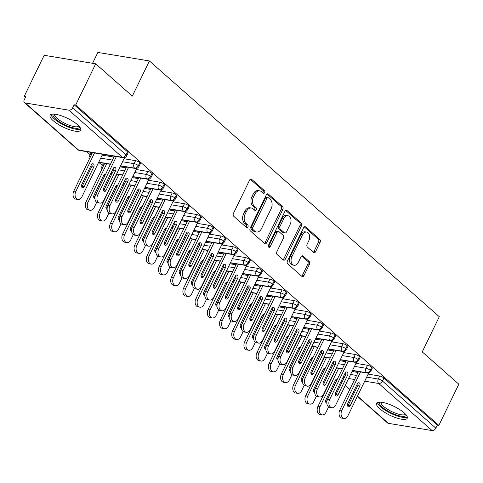 <?xml version="1.0" encoding="UTF-8"?>
<svg xmlns="http://www.w3.org/2000/svg" width="483" height="483" viewBox="0 0 483 483"><rect width="100%" height="100%" fill="white"/><g stroke="black" fill="none" stroke-linecap="round" stroke-linejoin="round"><path stroke-width="0.72" d="M264.624 192.614A1.497 1.032 99.4 0 0 264.412 190.58L251.679 179.35A2.143 1.473 99.4 0 0 251.136 179.084A2.143 1.473 99.4 0 0 249.584 180.141L233.446 213.371A2.143 1.473 99.4 0 0 233.748 216.275L246.481 227.505A1.497 1.032 99.4 0 0 246.861 227.692A1.497 1.032 99.4 0 0 247.948 226.956A1.497 1.032 99.4 0 0 247.737 224.921L246.089 223.472A6.859 4.721 99.4 0 1 245.123 214.18L246.469 211.409A6.859 4.721 99.4 0 1 251.42 208.028A6.859 4.721 99.4 0 1 253.17 208.885L254.819 210.34A1.497 1.032 99.4 0 0 255.199 210.528A1.497 1.032 99.4 0 0 256.286 209.785A1.497 1.032 99.4 0 0 256.075 207.75L254.426 206.301A6.859 4.721 99.4 0 1 253.46 197.01L254.807 194.238A6.859 4.721 99.4 0 1 259.757 190.857A6.859 4.721 99.4 0 1 261.508 191.715L263.157 193.17A1.497 1.032 99.4 0 0 263.537 193.357A1.497 1.032 99.4 0 0 264.624 192.614M262.746 192.808A1.497 1.032 99.4 0 0 263.06 192.355A1.497 1.032 99.4 0 0 262.849 190.326L250.321 179.271M246.07 227.149A1.497 1.032 99.4 0 0 246.384 226.696A1.497 1.032 99.4 0 0 246.173 224.667L244.525 223.212L246.089 223.472M254.408 209.978A1.497 1.032 99.4 0 0 254.722 209.525A1.497 1.032 99.4 0 0 254.511 207.497L252.863 206.042L254.426 206.301M379.747 408.787A17.026 4.884 25.9 0 1 376.619 403.365A17.026 4.884 25.9 0 1 387.921 403.854A17.026 4.884 25.9 0 1 404.114 412.82A17.026 4.884 25.9 0 1 407.247 418.242A17.026 4.884 25.9 0 1 395.945 417.753A17.026 4.884 25.9 0 1 379.747 408.787M53.221 120.72A17.026 4.884 25.9 0 1 50.087 115.298A17.026 4.884 25.9 0 1 61.389 115.787A17.026 4.884 25.9 0 1 77.588 124.747A17.026 4.884 25.9 0 1 80.721 130.168A17.026 4.884 25.9 0 1 69.413 129.679A17.026 4.884 25.9 0 1 53.221 120.72M313.473 252.458A2.143 1.473 99.4 0 0 314.022 252.73A2.143 1.473 99.4 0 0 315.568 251.673L320.096 242.345A2.143 1.473 99.4 0 0 319.794 239.447L305.661 226.974A2.143 1.473 99.4 0 0 305.111 226.702A2.143 1.473 99.4 0 0 303.565 227.759L287.427 260.995A2.143 1.473 99.4 0 0 287.729 263.899L301.863 276.373A2.143 1.473 99.4 0 0 302.412 276.638A2.143 1.473 99.4 0 0 303.958 275.582L309.428 264.316A2.143 1.473 99.4 0 0 309.126 261.418L303.076 256.075A2.143 1.473 99.4 0 0 302.527 255.809A2.143 1.473 99.4 0 0 300.981 256.865L298.271 262.45A5.73 3.942 99.4 0 1 294.129 265.276A5.73 3.942 99.4 0 1 291.859 256.799L302.485 234.919A5.73 3.942 99.4 0 1 306.627 232.094A5.73 3.942 99.4 0 1 308.897 240.57L307.122 244.217A2.143 1.473 99.4 0 0 307.423 247.121L313.473 252.458M25.225 102.964L78.596 150.05L122.338 157.283L68.96 110.196L25.225 102.964A3.272 2.18 -48.6 0 1 24.428 102.595A3.272 2.18 -48.6 0 1 24.253 99.758L25.714 96.745L24.15 96.485L44.152 55.291L95.7 63.816L75.698 105.01L74.134 104.751L72.673 107.763L126.051 154.85L127.512 151.837L74.134 104.751M95.7 63.816L132.324 96.123L149.404 60.949L439.307 316.715L422.233 351.89L458.85 384.196L438.848 425.39L75.698 105.01M282.833 209.471A2.143 1.473 99.4 0 0 282.531 206.573L268.397 194.1A2.143 1.473 99.4 0 0 267.848 193.828A2.143 1.473 99.4 0 0 266.302 194.884L250.164 228.121A2.143 1.473 99.4 0 0 250.466 231.025L264.606 243.498A2.143 1.473 99.4 0 0 265.149 243.764A2.143 1.473 99.4 0 0 266.701 242.708L282.833 209.471L281.275 209.217A2.143 1.473 99.4 0 0 280.973 206.313L267.033 194.015M287.029 210.534L301.163 223.007A2.143 1.473 99.4 0 1 301.464 225.911L285.326 259.142A2.143 1.473 99.4 0 1 283.781 260.198A2.143 1.473 99.4 0 1 283.237 259.932L277.182 254.595A2.143 1.473 99.4 0 1 276.88 251.691L283.424 238.216A2.143 1.473 99.4 0 0 283.123 235.312L279.114 231.768A2.143 1.473 99.4 0 0 278.564 231.502A2.143 1.473 99.4 0 0 277.019 232.558L270.202 246.59A1.497 1.032 99.4 0 1 269.122 247.332A1.497 1.032 99.4 0 1 268.524 245.11L284.934 211.325A2.143 1.473 99.4 0 1 286.479 210.268A2.143 1.473 99.4 0 1 287.029 210.534L285.876 210.346M149.404 60.949L97.85 52.43L92.573 63.297M68.96 110.196A3.272 2.18 -48.6 0 0 72.673 107.763M438.848 425.39L437.284 425.131L435.823 428.137A3.272 2.18 131.4 0 1 432.11 430.57L388.374 423.343A3.272 2.18 131.4 0 1 387.577 422.975L357.378 396.338M331.592 367.72L330.825 367.044M319.384 356.949L318.617 356.273M307.182 346.184L306.409 345.502M294.974 335.413L294.201 334.737M282.766 324.642L282 323.966M270.558 313.878L269.792 313.195M258.351 303.107L257.584 302.43M246.149 292.336L245.376 291.66M233.941 281.571L233.168 280.889M221.733 270.8L220.96 270.118M209.525 260.029L208.759 259.353M197.318 249.264L196.551 248.582M185.116 238.493L184.343 237.811M172.908 227.722L172.135 227.046M160.7 216.958L159.927 216.275M148.492 206.187L147.726 205.504M136.284 195.416L135.518 194.74M124.083 184.645L123.31 183.969M111.875 173.88L111.102 173.198M102.402 165.524L98.894 162.433M90.194 154.753L86.686 151.662M25.333 97.53L24.15 96.485M102.541 154.282L102.933 154.62L102.444 154.542M124.318 158.158L124.801 158.237L124.191 157.7M437.284 425.131L383.913 378.044L382.451 381.051L435.823 428.137M366.706 377.132L378.28 379.046L379.741 376.04L368.167 374.126M358.066 372.453L352.022 371.457M336.192 368.843L334.731 371.85M379.741 376.04A3.272 0.942 25.9 0 1 383.913 378.044M127.512 151.837A3.272 0.942 25.9 0 1 128.116 152.882L126.655 155.888A3.272 0.942 25.9 0 0 126.051 154.85A3.272 2.18 -48.6 0 1 122.338 157.283A3.272 2.252 99.4 0 0 123.171 157.693A3.272 3.272 0 0 0 126.655 155.888M354.498 366.368L366.072 368.281L367.533 365.269A3.272 0.942 25.9 0 1 371.705 367.273A3.272 0.942 25.9 0 1 372.248 368.263L370.787 371.27A3.272 0.942 25.9 0 0 370.244 370.28A3.272 2.18 131.4 0 1 366.531 372.719L352.536 370.401M323.676 358.024A3.272 0.942 25.9 0 1 323.791 358.042L322.523 361.079M367.533 365.269L355.959 363.355M345.858 361.689L339.815 360.686M368.451 373.54L368.934 373.619L368.324 373.081M342.29 355.597L353.864 357.511L355.325 354.504A3.272 0.942 25.9 0 1 359.497 356.502A3.272 0.942 25.9 0 1 360.04 357.492L358.579 360.505A3.272 0.942 25.9 0 0 358.036 359.515A3.272 2.18 131.4 0 1 354.323 361.948L340.328 359.636M311.469 347.253A3.272 0.942 25.9 0 1 311.583 347.271L310.321 350.314M355.325 354.504L343.751 352.59M333.65 350.918L327.613 349.921M356.243 362.769L356.726 362.848L356.116 362.31M330.082 344.826L341.656 346.74L343.117 343.733A3.272 0.942 25.9 0 1 347.289 345.737A3.272 0.942 25.9 0 1 347.832 346.722L346.371 349.734A3.272 0.942 25.9 0 0 345.828 348.744A3.272 2.18 131.4 0 1 342.115 351.177L328.12 348.865M299.261 336.482A3.272 0.942 25.9 0 1 299.382 336.5L298.114 339.543M343.117 343.733L331.543 341.819M321.443 340.147L315.405 339.151M344.035 351.998L344.518 352.083L343.908 351.546M317.874 334.061L329.448 335.975L330.909 332.962A3.272 0.942 25.9 0 1 335.087 334.967A3.272 0.942 25.9 0 1 335.631 335.957L334.164 338.963A3.272 0.942 25.9 0 0 333.626 337.973A3.272 2.18 131.4 0 1 329.913 340.406L315.918 338.094M287.059 325.717A3.272 0.942 25.9 0 1 287.174 325.729L285.906 328.772M330.909 332.962L319.335 331.048M309.235 329.382L303.197 328.38M331.827 341.233L332.316 341.312L331.706 340.775M305.667 323.29L317.24 325.204L318.708 322.191A3.272 0.942 25.9 0 1 322.879 324.196A3.272 0.942 25.9 0 1 323.423 325.186L321.962 328.192A3.272 0.942 25.9 0 0 321.418 327.208A3.272 2.18 131.4 0 1 317.705 329.641L303.71 327.329M274.851 314.946A3.272 0.942 25.9 0 1 274.966 314.964L273.698 318.007M318.708 322.191L307.134 320.283M297.033 318.611L290.989 317.615M319.625 330.463L320.108 330.541L319.498 330.004M293.465 312.519L305.039 314.433L306.5 311.426A3.272 0.942 25.9 0 1 310.672 313.425A3.272 0.942 25.9 0 1 311.215 314.415L309.754 317.428A3.272 0.942 25.9 0 0 309.211 316.437A3.272 2.18 131.4 0 1 305.498 318.871L291.503 316.558M262.643 304.175A3.272 0.942 25.9 0 1 262.758 304.193L261.49 307.236M306.5 311.426L294.926 309.512M284.825 307.84L278.782 306.844M307.417 319.692L307.9 319.776L307.291 319.233M281.257 301.754L292.831 303.668L294.292 300.655A3.272 0.942 25.9 0 1 298.464 302.66A3.272 0.942 25.9 0 1 299.007 303.65L297.546 306.657A3.272 0.942 25.9 0 0 297.003 305.667A3.272 2.18 131.4 0 1 293.29 308.1L279.295 305.787M250.436 293.404A3.272 0.942 25.9 0 1 250.55 293.423L249.288 296.465M294.292 300.655L282.718 298.742M272.617 297.075L266.58 296.073M295.21 308.927L295.693 309.005L295.083 308.468M269.049 290.983L280.623 292.897L282.084 289.885A3.272 0.942 25.9 0 1 286.256 291.889A3.272 0.942 25.9 0 1 286.799 292.879L285.338 295.886A3.272 0.942 25.9 0 0 284.795 294.902A3.272 2.18 131.4 0 1 281.082 297.335L267.087 295.022M238.228 282.64A3.272 0.942 25.9 0 1 238.348 282.658L237.081 285.701M282.084 289.885L270.51 287.971M260.409 286.304L254.372 285.308M283.002 298.156L283.485 298.234L282.875 297.697M256.841 280.212L268.415 282.126L269.876 279.12A3.272 0.942 25.9 0 1 274.054 281.118A3.272 0.942 25.9 0 1 274.592 282.108L273.13 285.121A3.272 0.942 25.9 0 0 272.593 284.131A3.272 2.18 131.4 0 1 268.88 286.564L254.885 284.252M226.026 271.869A3.272 0.942 25.9 0 1 226.141 271.887L224.873 274.93M269.876 279.12L258.302 277.206M248.202 275.533L242.164 274.537M270.794 287.385L271.283 287.463L270.673 286.926M244.633 269.448L256.207 271.355L257.668 268.349A3.272 0.942 25.9 0 1 261.846 270.353A3.272 0.942 25.9 0 1 262.39 271.343L260.929 274.35A3.272 0.942 25.9 0 0 260.385 273.36A3.272 2.18 131.4 0 1 256.672 275.793L242.677 273.481M213.818 261.098A3.272 0.942 25.9 0 1 213.933 261.116L212.665 264.159M257.668 268.349L246.095 266.435M235.994 264.769L229.956 263.766M258.592 276.62L259.075 276.699L258.465 276.161M232.432 258.677L244.006 260.591L245.467 257.578A3.272 0.942 25.9 0 1 249.639 259.582A3.272 0.942 25.9 0 1 250.182 260.572L248.721 263.579A3.272 0.942 25.9 0 0 248.177 262.595A3.272 2.18 131.4 0 1 244.464 265.028L230.469 262.71M201.61 250.333A3.272 0.942 25.9 0 1 201.725 250.351L200.457 253.388M245.467 257.578L233.893 255.664M223.792 253.998L217.748 252.995M246.384 265.849L246.867 265.928L246.258 265.39M220.224 247.906L231.798 249.82L233.259 246.813A3.272 0.942 25.9 0 1 237.431 248.811A3.272 0.942 25.9 0 1 237.974 249.802L236.513 252.814A3.272 0.942 25.9 0 0 235.97 251.824A3.272 2.18 131.4 0 1 232.257 254.257L218.262 251.945M189.402 239.562A3.272 0.942 25.9 0 1 189.517 239.58L188.255 242.623M233.259 246.813L221.685 244.899M211.584 243.227L205.547 242.231M234.177 255.078L234.66 255.157L234.05 254.619M208.016 237.135L219.59 239.049L221.051 236.042A3.272 0.942 25.9 0 1 225.223 238.047A3.272 0.942 25.9 0 1 225.766 239.031L224.305 242.043A3.272 0.942 25.9 0 0 223.762 241.053A3.272 2.18 131.4 0 1 220.049 243.486L206.054 241.174M177.195 228.791A3.272 0.942 25.9 0 1 177.309 228.809L176.047 231.852M221.051 236.042L209.477 234.128M199.376 232.456L193.339 231.46M221.969 244.307L222.452 244.392L221.842 243.855M195.808 226.37L207.382 228.284L208.843 225.271A3.272 0.942 25.9 0 1 213.021 227.276A3.272 0.942 25.9 0 1 213.558 228.266L212.097 231.272A3.272 0.942 25.9 0 0 211.56 230.282A3.272 2.18 131.4 0 1 207.847 232.721L193.852 230.403M164.993 218.026A3.272 0.942 25.9 0 1 165.108 218.044L163.84 221.081M208.843 225.271L197.269 223.357M187.169 221.691L181.131 220.689M209.761 233.543L210.25 233.621L209.64 233.084M183.6 215.599L195.174 217.513L196.635 214.506A3.272 0.942 25.9 0 1 200.813 216.505A3.272 0.942 25.9 0 1 201.357 217.495L199.896 220.508A3.272 0.942 25.9 0 0 199.352 219.517A3.272 2.18 131.4 0 1 195.639 221.951L181.644 219.638M152.785 207.255A3.272 0.942 25.9 0 1 152.9 207.273L151.632 210.316M196.635 214.506L185.061 212.592M174.961 210.92L168.923 209.924M197.553 222.772L198.042 222.85L197.432 222.313M171.399 204.828L182.972 206.742L184.434 203.735A3.272 0.942 25.9 0 1 188.605 205.74A3.272 0.942 25.9 0 1 189.149 206.724L187.688 209.737A3.272 0.942 25.9 0 0 187.144 208.747A3.272 2.18 131.4 0 1 183.431 211.18L169.436 208.867M140.577 196.484A3.272 0.942 25.9 0 1 140.692 196.503L139.424 199.545M184.434 203.735L172.86 201.822M162.759 200.149L156.715 199.153M185.351 212.001L185.834 212.085L185.224 211.548M159.191 194.063L170.765 195.977L172.226 192.965A3.272 0.942 25.9 0 1 176.398 194.969A3.272 0.942 25.9 0 1 176.941 195.959L175.48 198.966A3.272 0.942 25.9 0 0 174.937 197.976A3.272 2.18 131.4 0 1 171.224 200.415L157.229 198.096M128.369 185.72A3.272 0.942 25.9 0 1 128.484 185.738L127.222 188.775M172.226 192.965L160.652 191.051M150.551 189.384L144.514 188.382M173.143 201.236L173.626 201.314L173.017 200.777M146.983 183.292L158.557 185.206L160.018 182.2A3.272 0.942 25.9 0 1 164.19 184.198A3.272 0.942 25.9 0 1 164.733 185.188L163.272 188.201A3.272 0.942 25.9 0 0 162.729 187.211A3.272 2.18 131.4 0 1 159.016 189.644L145.021 187.332M116.162 174.949A3.272 0.942 25.9 0 1 116.276 174.967L115.014 178.01M160.018 182.2L148.444 180.286M138.343 178.613L132.306 177.617M160.936 190.465L161.419 190.544L160.809 190.006M134.775 172.522L146.349 174.435L147.81 171.429A3.272 0.942 25.9 0 1 151.988 173.433A3.272 0.942 25.9 0 1 152.525 174.417L151.064 177.43A3.272 0.942 25.9 0 0 150.527 176.44A3.272 2.18 131.4 0 1 146.814 178.873L132.819 176.561M102.221 168.446A3.272 2.252 99.4 0 1 102.613 167.209A3.272 0.942 -154.1 0 0 101.496 167.39L102.957 164.383A3.272 0.942 25.9 0 1 104.074 164.196L102.807 167.239M147.81 171.429L136.236 169.515M126.135 167.843L120.098 166.846M148.728 179.694L149.211 179.779L148.607 179.241M122.567 161.757L134.141 163.671L135.602 160.658A3.272 0.942 25.9 0 1 139.78 162.662A3.272 0.942 25.9 0 1 140.324 163.652L138.863 166.659A3.272 0.942 25.9 0 0 138.319 165.669A3.272 2.18 131.4 0 1 134.606 168.102L120.611 165.79M90.013 157.675A3.272 2.252 99.4 0 1 90.406 156.438A3.272 0.942 -154.1 0 0 89.289 156.625L90.75 153.612A3.272 0.942 25.9 0 1 91.867 153.425L90.599 156.468M135.602 160.658L124.028 158.744M113.928 157.078L102.161 155.128M136.52 168.929L137.009 169.008L136.399 168.47M110.51 164.123L98.737 162.173M139.78 162.662L138.319 165.669A3.272 0.942 25.9 0 0 134.141 163.671A3.272 2.252 99.4 0 0 134.606 168.102A3.272 2.252 99.4 0 0 135.379 168.464L120.508 166.001M122.718 174.888L116.675 173.892M112.225 173.156L111.03 172.956M151.988 173.433L150.527 176.44A3.272 0.942 25.9 0 0 146.349 174.435A3.272 2.252 99.4 0 0 146.814 178.873A3.272 2.252 99.4 0 0 147.587 179.229L132.716 176.772M134.92 185.659L128.883 184.663M124.433 183.926L123.231 183.727M164.19 184.198L162.729 187.211A3.272 0.942 25.9 0 0 158.557 185.206A3.272 2.252 99.4 0 0 159.016 189.644A3.272 2.252 99.4 0 0 159.795 190L144.918 187.543M147.128 196.43L141.09 195.428M136.635 194.691L135.439 194.498M176.398 194.969L174.937 197.976A3.272 0.942 25.9 0 0 170.765 195.977A3.272 2.252 99.4 0 0 171.224 200.415A3.272 2.252 99.4 0 0 171.996 200.771L157.126 198.308M159.336 207.195L153.298 206.199M148.842 205.462L147.647 205.263M188.605 205.74L187.144 208.747A3.272 0.942 25.9 0 0 182.972 206.742A3.272 2.252 99.4 0 0 183.431 211.18A3.272 2.252 99.4 0 0 184.204 211.536L169.334 209.079M171.543 217.966L165.5 216.97M161.05 216.233L159.855 216.034M200.813 216.505L199.352 219.517A3.272 0.942 25.9 0 0 195.174 217.513A3.272 2.252 99.4 0 0 195.639 221.951A3.272 2.252 99.4 0 0 196.412 222.307L181.542 219.85M183.751 228.737L177.708 227.734M173.258 227.004L172.063 226.805M213.021 227.276L211.56 230.282A3.272 0.942 25.9 0 0 207.382 228.284A3.272 2.252 99.4 0 0 207.847 232.721A3.272 2.252 99.4 0 0 208.62 233.078L193.749 230.614M195.953 239.502L189.916 238.505M185.466 237.769L184.264 237.57M225.223 238.047L223.762 241.053A3.272 0.942 25.9 0 0 219.59 239.049A3.272 2.252 99.4 0 0 220.049 243.486A3.272 2.252 99.4 0 0 220.828 243.843L205.951 241.385M208.161 250.272L202.123 249.276M197.674 248.54L196.472 248.34M237.431 248.811L235.97 251.824A3.272 0.942 25.9 0 0 231.798 249.82A3.272 2.252 99.4 0 0 232.257 254.257A3.272 2.252 99.4 0 0 233.029 254.613L218.159 252.156M220.369 261.043L214.331 260.041M209.876 259.311L208.68 259.111M249.639 259.582L248.177 262.595A3.272 0.942 25.9 0 0 244.006 260.591A3.272 2.252 99.4 0 0 244.464 265.028A3.272 2.252 99.4 0 0 245.237 265.384L230.367 262.921M232.577 271.814L226.533 270.812M222.083 270.075L220.888 269.876M261.846 270.353L260.385 273.36A3.272 0.942 25.9 0 0 256.207 271.355A3.272 2.252 99.4 0 0 256.672 275.793A3.272 2.252 99.4 0 0 257.445 276.149L242.575 273.692M244.784 282.579L238.741 281.583M234.291 280.846L233.096 280.647M274.054 281.118L272.593 284.131A3.272 0.942 25.9 0 0 268.415 282.126A3.272 2.252 99.4 0 0 268.88 286.564A3.272 2.252 99.4 0 0 269.653 286.92L254.782 284.463M256.986 293.35L250.949 292.354M246.499 291.617L245.298 291.418M286.256 291.889L284.795 294.902A3.272 0.942 25.9 0 0 280.623 292.897A3.272 2.252 99.4 0 0 281.082 297.335A3.272 2.252 99.4 0 0 281.861 297.691L266.984 295.234M269.194 304.121L263.157 303.119M258.707 302.382L257.505 302.189M298.464 302.66L297.003 305.667A3.272 0.942 25.9 0 0 292.831 303.668A3.272 2.252 99.4 0 0 293.29 308.1A3.272 2.252 99.4 0 0 294.062 308.456L279.192 305.999M281.402 314.886L275.364 313.89M270.909 313.153L269.713 312.954M310.672 313.425L309.211 316.437A3.272 0.942 25.9 0 0 305.039 314.433A3.272 2.252 99.4 0 0 305.498 318.871A3.272 2.252 99.4 0 0 306.27 319.227L291.4 316.77M293.61 325.657L287.572 324.661M283.116 323.924L281.921 323.725M322.879 324.196L321.418 327.208A3.272 0.942 25.9 0 0 317.24 325.204A3.272 2.252 99.4 0 0 317.705 329.641A3.272 2.252 99.4 0 0 318.478 329.998L303.608 327.54M305.817 336.428L299.774 335.425M295.324 334.689L294.129 334.496M335.087 334.967L333.626 337.973A3.272 0.942 25.9 0 0 329.448 335.975A3.272 2.252 99.4 0 0 329.913 340.406A3.272 2.252 99.4 0 0 330.686 340.769L315.816 338.305M318.019 347.192L311.982 346.196M307.532 345.46L306.331 345.26M347.289 345.737L345.828 348.744A3.272 0.942 25.9 0 0 341.656 346.74A3.272 2.252 99.4 0 0 342.115 351.177A3.272 2.252 99.4 0 0 342.894 351.533L328.017 349.076M330.227 357.963L324.19 356.967M319.74 356.231L318.538 356.031M359.497 356.502L358.036 359.515A3.272 0.942 25.9 0 0 353.864 357.511A3.272 2.252 99.4 0 0 354.323 361.948A3.272 2.252 99.4 0 0 355.096 362.304L340.225 359.847M342.435 368.734L336.397 367.732M331.942 366.995L330.746 366.802M371.705 367.273L370.244 370.28A3.272 0.942 25.9 0 0 366.072 368.281A3.272 2.252 99.4 0 0 366.531 372.719A3.272 2.252 99.4 0 0 367.303 373.075L352.433 370.612M259.757 190.857L258.194 190.598A6.859 4.721 99.4 0 0 253.243 193.979L254.807 194.238M252.863 206.042A6.859 4.721 99.4 0 1 251.897 196.75L253.243 193.979M251.42 208.028L249.856 207.768A6.859 4.721 99.4 0 0 244.905 211.149L246.469 211.409M244.525 223.212A6.859 4.721 99.4 0 1 243.559 213.921L244.905 211.149M264.4 243.317A2.143 1.473 99.4 0 0 265.137 242.448L281.275 209.217M268.457 197.843A1.497 1.032 99.4 0 0 268.077 197.656A1.497 1.032 99.4 0 0 266.99 198.398L252.826 227.565A1.497 1.032 99.4 0 0 253.038 229.6L254.776 231.134A6.859 4.721 99.4 0 0 256.527 231.991A6.859 4.721 99.4 0 0 261.478 228.61L271.162 208.668A6.859 4.721 99.4 0 0 270.196 199.376L268.457 197.843M268.077 197.656L266.513 197.396A1.497 1.032 99.4 0 0 265.427 198.139L266.99 198.398M256.527 231.991L254.964 231.731A6.859 4.721 99.4 0 1 253.213 230.874L251.474 229.34A1.497 1.032 99.4 0 1 251.263 227.312L265.427 198.139M285.664 210.455L299.605 222.748L301.163 223.007M283.032 259.757A2.143 1.473 99.4 0 0 283.769 258.888L299.907 225.652A2.143 1.473 99.4 0 0 299.605 222.748M278.564 231.502L277 231.242A2.143 1.473 99.4 0 0 275.455 232.299L268.639 246.33L270.202 246.59M268.427 246.668A1.497 1.032 99.4 0 0 268.639 246.33M290.217 224.227A5.73 3.942 99.4 0 0 287.946 215.744A5.73 3.942 99.4 0 0 283.805 218.576L280.062 226.279A2.143 1.473 99.4 0 0 280.363 229.184L284.378 232.728A2.143 1.473 99.4 0 0 284.928 232.993A2.143 1.473 99.4 0 0 286.473 231.937L290.217 224.227M287.946 215.744L286.383 215.49A5.73 3.942 99.4 0 0 282.247 218.316L283.805 218.576M284.928 232.993L283.364 232.734A2.143 1.473 99.4 0 1 282.821 232.468L278.806 228.924A2.143 1.473 99.4 0 1 278.504 226.02L282.247 218.316M306.627 232.094L305.063 231.834A5.73 3.942 99.4 0 0 300.921 234.66L302.485 234.919M294.129 265.276L292.571 265.022A5.73 3.942 99.4 0 1 290.295 256.539L300.921 234.66M301.664 276.191A2.143 1.473 99.4 0 0 302.4 275.322L307.864 264.062A2.143 1.473 99.4 0 0 307.568 261.158L301.718 255.996M313.274 252.283A2.143 1.473 99.4 0 0 314.01 251.414L318.538 242.092A2.143 1.473 99.4 0 0 318.237 239.188L304.296 226.889M94.499 152.948L75.819 191.425A5.458 3.755 99.4 0 0 77.98 199.503A5.458 3.755 99.4 0 0 81.923 196.81L102.565 154.3M77.98 199.503L75.952 199.165A5.458 3.755 -80.6 0 1 73.79 191.087L75.819 191.425M93.793 166.979A2.186 1.503 99.4 0 0 92.929 163.749A2.186 1.503 99.4 0 0 91.353 164.824L81.76 184.578A2.186 1.503 99.4 0 0 82.623 187.809A2.186 1.503 99.4 0 0 84.205 186.728L93.793 166.979L91.764 166.641A2.186 1.503 99.4 0 0 91.818 164.166M92.47 152.616L73.79 191.087M81.705 187.054A2.186 1.503 99.4 0 0 82.17 186.396L91.764 166.641M95.658 194.703L97.687 195.041A5.458 3.755 99.4 0 0 99.848 203.114L97.82 202.782A5.458 3.755 -80.6 0 1 95.658 194.703L114.338 156.232M99.848 203.114A5.458 3.755 99.4 0 0 103.791 200.427L124.433 157.917M113.686 167.782A2.186 1.503 -80.6 0 1 113.632 170.257L104.038 190.006A2.186 1.503 -80.6 0 1 103.573 190.67M97.687 195.041L116.373 156.564M103.628 188.189L113.221 168.44A2.186 1.503 -80.6 0 1 114.797 167.366A2.186 1.503 -80.6 0 1 115.66 170.596L106.073 190.344A2.186 1.503 -80.6 0 1 104.497 191.419A2.186 1.503 -80.6 0 1 103.628 188.189M106.707 163.719L88.027 202.196A5.458 3.755 99.4 0 0 90.188 210.268A5.458 3.755 99.4 0 0 94.131 207.575L96.691 202.305M90.188 210.268L88.16 209.936A5.458 3.755 -80.6 0 1 85.998 201.858L88.027 202.196M105.415 174.605A2.186 1.503 99.4 0 0 105.137 174.52A2.186 1.503 99.4 0 0 103.555 175.595L93.968 195.343A2.186 1.503 99.4 0 0 94.831 198.573A2.186 1.503 99.4 0 0 94.916 198.585M104.678 163.387L85.998 201.858M93.913 197.825A2.186 1.503 99.4 0 0 94.378 197.161L103.966 177.412A2.186 1.503 99.4 0 0 104.02 174.937M118.915 174.49L100.235 212.961A5.458 3.755 99.4 0 0 102.396 221.039A5.458 3.755 99.4 0 0 106.338 218.346L108.898 213.075M102.396 221.039L100.361 220.701A5.458 3.755 -80.6 0 1 98.2 212.629L100.235 212.961M117.623 185.375A2.186 1.503 99.4 0 0 117.339 185.285A2.186 1.503 99.4 0 0 115.763 186.366L106.175 206.114A2.186 1.503 99.4 0 0 107.039 209.344A2.186 1.503 99.4 0 0 107.123 209.356M116.886 174.158L98.2 212.629M106.121 208.59A2.186 1.503 99.4 0 0 106.586 207.931L116.174 188.183A2.186 1.503 99.4 0 0 116.228 185.701M131.122 185.261L112.442 223.732A5.458 3.755 99.4 0 0 114.604 231.81A5.458 3.755 99.4 0 0 118.54 229.117L121.1 223.846M114.604 231.81L112.569 231.472A5.458 3.755 -80.6 0 1 110.408 223.394L112.442 223.732M129.83 196.146A2.186 1.503 99.4 0 0 129.547 196.056A2.186 1.503 99.4 0 0 127.971 197.13L118.383 216.885A2.186 1.503 99.4 0 0 119.247 220.115A2.186 1.503 99.4 0 0 119.331 220.121M129.088 184.923L110.408 223.394M118.329 219.36A2.186 1.503 99.4 0 0 118.794 218.702L128.381 198.948A2.186 1.503 99.4 0 0 128.436 196.472M143.33 196.032L124.644 234.503A5.458 3.755 99.4 0 0 126.806 242.575A5.458 3.755 99.4 0 0 130.748 239.888L133.308 234.611M126.806 242.575L124.777 242.243A5.458 3.755 -80.6 0 1 122.616 234.164L124.644 234.503M142.038 206.917A2.186 1.503 99.4 0 0 141.754 206.827A2.186 1.503 99.4 0 0 140.179 207.901L130.585 227.65A2.186 1.503 99.4 0 0 131.454 230.88A2.186 1.503 99.4 0 0 131.539 230.892M141.296 195.693L122.616 234.164M130.531 230.131A2.186 1.503 99.4 0 0 130.996 229.467L140.589 209.719A2.186 1.503 99.4 0 0 140.644 207.243M107.866 205.474L109.895 205.806A5.458 3.755 99.4 0 0 112.056 213.884L110.027 213.546A5.458 3.755 -80.6 0 1 107.866 205.474L126.546 167.003M112.056 213.884A5.458 3.755 99.4 0 0 115.998 211.192L136.641 168.682M125.894 178.553A2.186 1.503 -80.6 0 1 125.84 181.028L116.246 200.777A2.186 1.503 -80.6 0 1 115.781 201.435M109.895 205.806L128.575 167.335M115.835 198.96L125.429 179.211A2.186 1.503 -80.6 0 1 127.005 178.136A2.186 1.503 -80.6 0 1 127.868 181.367L118.281 201.115A2.186 1.503 -80.6 0 1 116.699 202.19A2.186 1.503 -80.6 0 1 115.835 198.96M120.074 216.245L122.102 216.577A5.458 3.755 99.4 0 0 124.264 224.655L122.235 224.317A5.458 3.755 -80.6 0 1 120.074 216.245L138.754 177.768M124.264 224.655A5.458 3.755 99.4 0 0 128.206 221.963L148.849 179.453M138.096 189.318A2.186 1.503 -80.6 0 1 138.041 191.799L128.454 211.548A2.186 1.503 -80.6 0 1 127.989 212.206M122.102 216.577L140.782 178.106M128.043 209.731L137.631 189.982A2.186 1.503 -80.6 0 1 139.213 188.901A2.186 1.503 -80.6 0 1 140.076 192.131L130.482 211.88A2.186 1.503 -80.6 0 1 128.907 212.961A2.186 1.503 -80.6 0 1 128.043 209.731M132.276 227.01L134.31 227.348A5.458 3.755 99.4 0 0 136.472 235.42L134.437 235.088A5.458 3.755 -80.6 0 1 132.276 227.01L150.962 188.539M136.472 235.42A5.458 3.755 99.4 0 0 140.414 232.734L161.056 190.224M150.304 200.089A2.186 1.503 -80.6 0 1 150.249 202.564L140.662 222.319A2.186 1.503 -80.6 0 1 140.197 222.977M134.31 227.348L152.99 188.877M140.251 220.496L149.839 200.747A2.186 1.503 -80.6 0 1 151.414 199.672A2.186 1.503 -80.6 0 1 152.284 202.902L142.69 222.651A2.186 1.503 -80.6 0 1 141.114 223.726A2.186 1.503 -80.6 0 1 140.251 220.496M144.483 237.781L146.518 238.119A5.458 3.755 99.4 0 0 148.679 246.191L146.645 245.859A5.458 3.755 -80.6 0 1 144.483 237.781L163.163 199.31M148.679 246.191A5.458 3.755 99.4 0 0 152.622 243.498L173.258 200.988M162.511 210.86A2.186 1.503 -80.6 0 1 162.457 213.335L152.869 233.084A2.186 1.503 -80.6 0 1 152.405 233.748M146.518 238.119L165.198 199.642M152.459 231.266L162.046 211.518A2.186 1.503 -80.6 0 1 163.622 210.443A2.186 1.503 -80.6 0 1 164.486 213.673L154.898 233.422A2.186 1.503 -80.6 0 1 153.322 234.496A2.186 1.503 -80.6 0 1 152.459 231.266M79.683 126.914A14.731 4.226 25.9 0 1 70.379 127.059A14.731 4.226 25.9 0 1 55.774 119.108A14.731 4.226 25.9 0 1 53.287 114.097M54.428 114.145A13.645 3.912 -154.1 0 0 57.012 118.299A13.645 3.912 -154.1 0 0 69.673 125.369A13.645 3.912 -154.1 0 0 78.94 126.045M50.981 114.489A16.917 4.854 -154.1 0 0 54.211 118.848A16.917 4.854 -154.1 0 0 68.791 127.204A16.917 4.854 -154.1 0 0 80.8 128.967M406.215 414.982A14.731 4.226 25.9 0 1 396.905 415.132A14.731 4.226 25.9 0 1 382.301 407.181A14.731 4.226 25.9 0 1 379.819 402.164M380.954 402.218A13.645 3.912 -154.1 0 0 383.538 406.366A13.645 3.912 -154.1 0 0 396.199 413.442A13.645 3.912 -154.1 0 0 405.466 414.118M377.513 402.556A16.917 4.854 -154.1 0 0 380.737 406.921A16.917 4.854 -154.1 0 0 395.317 415.277A16.917 4.854 -154.1 0 0 407.326 417.034M155.532 206.796L136.852 245.267A5.458 3.755 99.4 0 0 139.013 253.346A5.458 3.755 99.4 0 0 142.956 250.653L145.516 245.382M139.013 253.346L136.985 253.007A5.458 3.755 -80.6 0 1 134.823 244.935L136.852 245.267M154.246 217.682A2.186 1.503 99.4 0 0 153.962 217.591A2.186 1.503 99.4 0 0 152.387 218.672L142.793 238.421A2.186 1.503 99.4 0 0 143.656 241.651A2.186 1.503 99.4 0 0 143.747 241.663M153.503 206.464L134.823 244.935M142.739 240.896A2.186 1.503 99.4 0 0 143.203 240.238L152.797 220.489A2.186 1.503 99.4 0 0 152.851 218.008M156.691 248.552L158.72 248.884A5.458 3.755 99.4 0 0 160.881 256.962L158.853 256.624A5.458 3.755 -80.6 0 1 156.691 248.552L175.371 210.075M160.881 256.962A5.458 3.755 99.4 0 0 164.824 254.269L185.466 211.759M174.719 221.625A2.186 1.503 -80.6 0 1 174.665 224.106L165.071 243.855A2.186 1.503 -80.6 0 1 164.612 244.513M158.72 248.884L177.406 210.413M164.661 242.037L174.254 222.289A2.186 1.503 -80.6 0 1 175.83 221.208A2.186 1.503 -80.6 0 1 176.693 224.438L167.106 244.193A2.186 1.503 -80.6 0 1 165.53 245.267A2.186 1.503 -80.6 0 1 164.661 242.037M167.74 217.567L149.06 256.038A5.458 3.755 99.4 0 0 151.221 264.116A5.458 3.755 99.4 0 0 155.164 261.424L157.724 256.153M151.221 264.116L149.193 263.778A5.458 3.755 -80.6 0 1 147.031 255.7L149.06 256.038M166.448 228.453A2.186 1.503 99.4 0 0 166.17 228.362A2.186 1.503 99.4 0 0 164.588 229.437L155.001 249.192A2.186 1.503 99.4 0 0 155.864 252.422A2.186 1.503 99.4 0 0 155.949 252.428M165.711 217.229L147.031 255.7M154.946 251.667A2.186 1.503 99.4 0 0 155.411 251.009L164.999 231.26A2.186 1.503 99.4 0 0 165.053 228.779M168.899 259.317L170.928 259.655A5.458 3.755 99.4 0 0 173.089 267.733L171.06 267.395A5.458 3.755 -80.6 0 1 168.899 259.317L187.579 220.846M173.089 267.733A5.458 3.755 99.4 0 0 177.032 265.04L197.674 222.53M186.927 232.395A2.186 1.503 -80.6 0 1 186.873 234.871L177.279 254.626A2.186 1.503 -80.6 0 1 176.814 255.284M170.928 259.655L189.608 221.184M176.869 252.802L186.462 233.054A2.186 1.503 -80.6 0 1 188.038 231.979A2.186 1.503 -80.6 0 1 188.901 235.209L179.314 254.958A2.186 1.503 -80.6 0 1 177.732 256.038A2.186 1.503 -80.6 0 1 176.869 252.802M179.948 228.338L161.268 266.809A5.458 3.755 99.4 0 0 163.429 274.881A5.458 3.755 99.4 0 0 167.372 272.195L169.931 266.924M163.429 274.881L161.394 274.549A5.458 3.755 -80.6 0 1 159.233 266.471L161.268 266.809M178.656 239.224A2.186 1.503 99.4 0 0 178.372 239.133A2.186 1.503 99.4 0 0 176.796 240.208L167.209 259.957A2.186 1.503 99.4 0 0 168.072 263.187A2.186 1.503 99.4 0 0 168.156 263.199M177.919 228L159.233 266.471M167.154 262.438A2.186 1.503 99.4 0 0 167.619 261.774L177.207 242.025A2.186 1.503 99.4 0 0 177.261 239.55M181.107 270.088L183.135 270.426A5.458 3.755 99.4 0 0 185.297 278.498L183.268 278.166A5.458 3.755 -80.6 0 1 181.107 270.088L199.787 231.617M185.297 278.498A5.458 3.755 99.4 0 0 189.239 275.805L209.882 233.295M199.129 243.166A2.186 1.503 -80.6 0 1 199.081 245.642L189.487 265.39A2.186 1.503 -80.6 0 1 189.022 266.055M183.135 270.426L201.816 231.949M189.076 263.573L198.67 243.824A2.186 1.503 -80.6 0 1 200.246 242.75A2.186 1.503 -80.6 0 1 201.109 245.98L191.516 265.728A2.186 1.503 -80.6 0 1 189.94 266.803A2.186 1.503 -80.6 0 1 189.076 263.573M192.156 239.103L173.475 277.574A5.458 3.755 99.4 0 0 175.637 285.652A5.458 3.755 99.4 0 0 179.573 282.96L182.133 277.689M175.637 285.652L173.602 285.314A5.458 3.755 -80.6 0 1 171.441 277.242L173.475 277.574M190.863 249.989A2.186 1.503 99.4 0 0 190.58 249.898A2.186 1.503 99.4 0 0 189.004 250.979L179.416 270.728A2.186 1.503 99.4 0 0 180.28 273.958A2.186 1.503 99.4 0 0 180.364 273.97M190.121 238.771L171.441 277.242M179.362 273.203A2.186 1.503 99.4 0 0 179.827 272.545L189.414 252.796A2.186 1.503 99.4 0 0 189.469 250.315M193.315 280.858L195.343 281.191A5.458 3.755 99.4 0 0 197.505 289.269L195.476 288.931A5.458 3.755 -80.6 0 1 193.315 280.858L211.995 242.381M197.505 289.269A5.458 3.755 99.4 0 0 201.447 286.576L222.089 244.066M211.337 253.931A2.186 1.503 -80.6 0 1 211.282 256.413L201.695 276.161A2.186 1.503 -80.6 0 1 201.23 276.819M195.343 281.191L214.023 242.72M201.284 274.344L210.872 254.595A2.186 1.503 -80.6 0 1 212.448 253.515A2.186 1.503 -80.6 0 1 213.317 256.745L203.723 276.499A2.186 1.503 -80.6 0 1 202.148 277.574A2.186 1.503 -80.6 0 1 201.284 274.344M204.363 249.874L185.677 288.345A5.458 3.755 99.4 0 0 187.839 296.423A5.458 3.755 99.4 0 0 191.781 293.73L194.341 288.46M187.839 296.423L185.81 296.085A5.458 3.755 -80.6 0 1 183.649 288.007L185.677 288.345M203.071 260.76A2.186 1.503 99.4 0 0 202.788 260.669A2.186 1.503 99.4 0 0 201.212 261.744L191.618 281.498A2.186 1.503 99.4 0 0 192.488 284.728A2.186 1.503 99.4 0 0 192.572 284.741M202.329 249.536L183.649 288.007M191.564 283.974A2.186 1.503 99.4 0 0 192.029 283.316L201.622 263.567A2.186 1.503 99.4 0 0 201.677 261.086M205.516 291.623L207.551 291.961A5.458 3.755 99.4 0 0 209.713 300.04L207.678 299.702A5.458 3.755 -80.6 0 1 205.516 291.623L224.197 253.152M209.713 300.04A5.458 3.755 99.4 0 0 213.655 297.347L234.291 254.837M223.544 264.702A2.186 1.503 -80.6 0 1 223.49 267.177L213.903 286.932A2.186 1.503 -80.6 0 1 213.438 287.59M207.551 291.961L226.231 253.49M213.492 285.115L223.08 265.36A2.186 1.503 -80.6 0 1 224.655 264.286A2.186 1.503 -80.6 0 1 225.519 267.516L215.931 287.264A2.186 1.503 -80.6 0 1 214.355 288.345A2.186 1.503 -80.6 0 1 213.492 285.115M216.565 260.645L197.885 299.116A5.458 3.755 99.4 0 0 200.047 307.188A5.458 3.755 99.4 0 0 203.989 304.501L206.549 299.231M200.047 307.188L198.018 306.856A5.458 3.755 -80.6 0 1 195.856 298.778L197.885 299.116M215.279 271.531A2.186 1.503 99.4 0 0 214.995 271.44A2.186 1.503 99.4 0 0 213.42 272.515L203.826 292.263A2.186 1.503 99.4 0 0 204.689 295.493A2.186 1.503 99.4 0 0 204.78 295.505M214.537 260.307L195.856 298.778M203.772 294.745A2.186 1.503 99.4 0 0 204.237 294.087L213.83 274.332A2.186 1.503 99.4 0 0 213.884 271.857M217.724 302.394L219.753 302.732A5.458 3.755 99.4 0 0 221.92 310.804L219.886 310.472A5.458 3.755 -80.6 0 1 217.724 302.394L236.404 263.923M221.92 310.804A5.458 3.755 99.4 0 0 225.857 308.112L246.499 265.608M235.752 275.473A2.186 1.503 -80.6 0 1 235.698 277.948L226.11 297.697A2.186 1.503 -80.6 0 1 225.646 298.361M219.753 302.732L238.439 264.255M225.7 295.88L235.287 276.131A2.186 1.503 -80.6 0 1 236.863 275.056A2.186 1.503 -80.6 0 1 237.727 278.286L228.139 298.035A2.186 1.503 -80.6 0 1 226.563 299.11A2.186 1.503 -80.6 0 1 225.7 295.88M228.773 271.41L210.093 309.881A5.458 3.755 99.4 0 0 212.254 317.959A5.458 3.755 99.4 0 0 216.197 315.266L218.757 309.995M212.254 317.959L210.226 317.627A5.458 3.755 -80.6 0 1 208.064 309.549L210.093 309.881M227.481 282.295A2.186 1.503 99.4 0 0 227.203 282.211A2.186 1.503 99.4 0 0 225.621 283.286L216.034 303.034A2.186 1.503 99.4 0 0 216.897 306.264A2.186 1.503 99.4 0 0 216.982 306.276M226.744 271.078L208.064 309.549M215.979 305.516A2.186 1.503 99.4 0 0 216.444 304.851L226.032 285.103A2.186 1.503 99.4 0 0 226.086 282.627M229.932 313.165L231.961 313.497A5.458 3.755 99.4 0 0 234.122 321.575L232.094 321.237A5.458 3.755 -80.6 0 1 229.932 313.165L248.612 274.694M234.122 321.575A5.458 3.755 99.4 0 0 238.065 318.883L258.707 276.373M247.96 286.238A2.186 1.503 -80.6 0 1 247.906 288.719L238.312 308.468A2.186 1.503 -80.6 0 1 237.847 309.126M231.961 313.497L250.641 275.026M237.902 306.651L247.495 286.902A2.186 1.503 -80.6 0 1 249.071 285.821A2.186 1.503 -80.6 0 1 249.934 289.051L240.347 308.806A2.186 1.503 -80.6 0 1 238.771 309.881A2.186 1.503 -80.6 0 1 237.902 306.651M240.981 282.181L222.301 320.652A5.458 3.755 99.4 0 0 224.462 328.73A5.458 3.755 99.4 0 0 228.405 326.037L230.965 320.766M224.462 328.73L222.428 328.392A5.458 3.755 -80.6 0 1 220.266 320.32L222.301 320.652M239.689 293.066A2.186 1.503 99.4 0 0 239.405 292.976A2.186 1.503 99.4 0 0 237.829 294.056L228.242 313.805A2.186 1.503 99.4 0 0 229.105 317.035A2.186 1.503 99.4 0 0 229.19 317.047M238.952 281.843L220.266 320.32M228.187 316.28A2.186 1.503 99.4 0 0 228.652 315.622L238.24 295.874A2.186 1.503 99.4 0 0 238.294 293.392M242.14 323.93L244.169 324.268A5.458 3.755 99.4 0 0 246.33 332.346L244.301 332.008A5.458 3.755 -80.6 0 1 242.14 323.93L260.82 285.459M246.33 332.346A5.458 3.755 99.4 0 0 250.272 329.654L270.915 287.144M260.168 297.009A2.186 1.503 -80.6 0 1 260.114 299.49L250.52 319.239A2.186 1.503 -80.6 0 1 250.055 319.897M244.169 324.268L262.849 285.797M250.109 317.422L259.703 297.667A2.186 1.503 -80.6 0 1 261.279 296.592A2.186 1.503 -80.6 0 1 262.142 299.822L252.549 319.571A2.186 1.503 -80.6 0 1 250.973 320.652A2.186 1.503 -80.6 0 1 250.109 317.422M253.189 292.952L234.509 331.423A5.458 3.755 99.4 0 0 236.67 339.501A5.458 3.755 99.4 0 0 240.612 336.808L243.166 331.537M236.67 339.501L234.635 339.163A5.458 3.755 -80.6 0 1 232.474 331.084L234.509 331.423M251.897 303.837A2.186 1.503 99.4 0 0 251.613 303.747A2.186 1.503 99.4 0 0 250.037 304.821L240.449 324.57A2.186 1.503 99.4 0 0 241.313 327.806A2.186 1.503 99.4 0 0 241.397 327.812M251.154 292.613L232.474 331.084M240.395 327.051A2.186 1.503 99.4 0 0 240.86 326.393L250.448 306.639A2.186 1.503 99.4 0 0 250.502 304.163M254.348 334.701L256.376 335.039A5.458 3.755 99.4 0 0 258.538 343.111L256.509 342.779A5.458 3.755 -80.6 0 1 254.348 334.701L273.028 296.23M258.538 343.111A5.458 3.755 99.4 0 0 262.48 340.424L283.123 297.914M272.37 307.78A2.186 1.503 -80.6 0 1 272.315 310.255L262.728 330.004A2.186 1.503 -80.6 0 1 262.263 330.668M256.376 335.039L275.056 296.568M262.317 328.186L271.905 308.438A2.186 1.503 -80.6 0 1 273.481 307.363A2.186 1.503 -80.6 0 1 274.35 310.593L264.756 330.342A2.186 1.503 -80.6 0 1 263.181 331.416A2.186 1.503 -80.6 0 1 262.317 328.186M265.396 303.716L246.71 342.193A5.458 3.755 99.4 0 0 248.872 350.266A5.458 3.755 99.4 0 0 252.814 347.573L255.374 342.302M248.872 350.266L246.843 349.934A5.458 3.755 -80.6 0 1 244.682 341.855L246.71 342.193M264.104 314.602A2.186 1.503 99.4 0 0 263.821 314.518A2.186 1.503 99.4 0 0 262.245 315.592L252.651 335.341A2.186 1.503 99.4 0 0 253.521 338.571A2.186 1.503 99.4 0 0 253.605 338.583M263.362 303.384L244.682 341.855M252.597 337.822A2.186 1.503 99.4 0 0 253.062 337.158L262.655 317.409A2.186 1.503 99.4 0 0 262.71 314.934M266.55 345.472L268.584 345.804A5.458 3.755 99.4 0 0 270.746 353.882L268.711 353.544A5.458 3.755 -80.6 0 1 266.55 345.472L285.236 307.001M270.746 353.882A5.458 3.755 99.4 0 0 274.688 351.189L295.33 308.679M284.578 318.545A2.186 1.503 -80.6 0 1 284.523 321.026L274.936 340.775A2.186 1.503 -80.6 0 1 274.471 341.433M268.584 345.804L287.264 307.333M274.525 338.957L284.113 319.209A2.186 1.503 -80.6 0 1 285.688 318.128A2.186 1.503 -80.6 0 1 286.558 321.364L276.964 341.113A2.186 1.503 -80.6 0 1 275.388 342.187A2.186 1.503 -80.6 0 1 274.525 338.957M277.598 314.487L258.918 352.958A5.458 3.755 99.4 0 0 261.08 361.036A5.458 3.755 99.4 0 0 265.022 358.344L267.582 353.073M261.08 361.036L259.051 360.698A5.458 3.755 -80.6 0 1 256.89 352.626L258.918 352.958M276.312 325.373A2.186 1.503 99.4 0 0 276.028 325.282A2.186 1.503 99.4 0 0 274.453 326.363L264.859 346.112A2.186 1.503 99.4 0 0 265.722 349.342A2.186 1.503 99.4 0 0 265.813 349.354M275.57 314.149L256.89 352.626M264.805 348.587A2.186 1.503 99.4 0 0 265.27 347.929L274.863 328.18A2.186 1.503 99.4 0 0 274.918 325.699M278.757 356.237L280.792 356.575A5.458 3.755 99.4 0 0 282.953 364.653L280.919 364.315A5.458 3.755 -80.6 0 1 278.757 356.237L297.437 317.766M282.953 364.653A5.458 3.755 99.4 0 0 286.89 361.96L307.532 319.45M296.785 329.315A2.186 1.503 -80.6 0 1 296.731 331.797L287.144 351.546A2.186 1.503 -80.6 0 1 286.679 352.204M280.792 356.575L299.472 318.104M286.733 349.728L296.321 329.974A2.186 1.503 -80.6 0 1 297.896 328.899A2.186 1.503 -80.6 0 1 298.76 332.129L289.172 351.878A2.186 1.503 -80.6 0 1 287.596 352.958A2.186 1.503 -80.6 0 1 286.733 349.728M289.806 325.258L271.126 363.729A5.458 3.755 99.4 0 0 273.287 371.807A5.458 3.755 99.4 0 0 277.23 369.115L279.79 363.844M273.287 371.807L271.259 371.469A5.458 3.755 -80.6 0 1 269.097 363.391L271.126 363.729M288.514 336.144A2.186 1.503 99.4 0 0 288.236 336.053A2.186 1.503 99.4 0 0 286.654 337.128L277.067 356.883A2.186 1.503 99.4 0 0 277.93 360.113A2.186 1.503 99.4 0 0 278.015 360.119M287.777 324.92L269.097 363.391M277.013 359.358A2.186 1.503 99.4 0 0 277.477 358.7L287.065 338.945A2.186 1.503 99.4 0 0 287.119 336.47M290.965 367.008L292.994 367.346A5.458 3.755 99.4 0 0 295.155 375.418L293.127 375.086A5.458 3.755 -80.6 0 1 290.965 367.008L309.645 328.537M295.155 375.418A5.458 3.755 99.4 0 0 299.098 372.731L319.74 330.221M308.993 340.086A2.186 1.503 -80.6 0 1 308.939 342.562L299.345 362.31A2.186 1.503 -80.6 0 1 298.88 362.975M292.994 367.346L311.674 328.875M298.935 360.493L308.528 340.744A2.186 1.503 -80.6 0 1 310.104 339.67A2.186 1.503 -80.6 0 1 310.967 342.9L301.38 362.648A2.186 1.503 -80.6 0 1 299.804 363.723A2.186 1.503 -80.6 0 1 298.935 360.493M302.014 336.023L283.334 374.5A5.458 3.755 99.4 0 0 285.495 382.572A5.458 3.755 99.4 0 0 289.438 379.88L291.998 374.609M285.495 382.572L283.467 382.24A5.458 3.755 -80.6 0 1 281.299 374.162L283.334 374.5M300.722 346.909A2.186 1.503 99.4 0 0 300.438 346.824A2.186 1.503 99.4 0 0 298.862 347.899L289.275 367.648A2.186 1.503 99.4 0 0 290.138 370.878A2.186 1.503 99.4 0 0 290.223 370.89M299.985 335.691L281.299 374.162M289.22 370.129A2.186 1.503 99.4 0 0 289.685 369.465L299.273 349.716A2.186 1.503 99.4 0 0 299.327 347.241M303.173 377.778L305.202 378.111A5.458 3.755 99.4 0 0 307.363 386.189L305.334 385.851A5.458 3.755 -80.6 0 1 303.173 377.778L321.853 339.308M307.363 386.189A5.458 3.755 99.4 0 0 311.306 383.496L331.948 340.986M321.201 350.857A2.186 1.503 -80.6 0 1 321.147 353.333L311.553 373.081A2.186 1.503 -80.6 0 1 311.088 373.739M305.202 378.111L323.882 339.64M311.143 371.264L320.736 351.515A2.186 1.503 -80.6 0 1 322.312 350.441A2.186 1.503 -80.6 0 1 323.175 353.671L313.588 373.419A2.186 1.503 -80.6 0 1 312.006 374.494A2.186 1.503 -80.6 0 1 311.143 371.264M314.222 346.794L295.542 385.265A5.458 3.755 99.4 0 0 297.703 393.343A5.458 3.755 99.4 0 0 301.646 390.65L304.199 385.38M297.703 393.343L295.668 393.005A5.458 3.755 -80.6 0 1 293.507 384.933L295.542 385.265M312.93 357.68A2.186 1.503 99.4 0 0 312.646 357.589A2.186 1.503 99.4 0 0 311.07 358.67L301.483 378.418A2.186 1.503 99.4 0 0 302.346 381.648A2.186 1.503 99.4 0 0 302.43 381.661M312.187 346.462L293.507 384.933M301.428 380.894A2.186 1.503 99.4 0 0 301.893 380.236L311.481 360.487A2.186 1.503 99.4 0 0 311.535 358.006M315.381 388.549L317.409 388.881A5.458 3.755 99.4 0 0 319.571 396.96L317.542 396.621A5.458 3.755 -80.6 0 1 315.381 388.549L334.061 350.072M319.571 396.96A5.458 3.755 99.4 0 0 323.513 394.267L344.156 351.757M333.403 361.622A2.186 1.503 -80.6 0 1 333.348 364.104L323.761 383.852A2.186 1.503 -80.6 0 1 323.296 384.51M317.409 388.881L336.09 350.41M323.35 382.035L332.938 362.286A2.186 1.503 -80.6 0 1 334.52 361.206A2.186 1.503 -80.6 0 1 335.383 364.436L325.79 384.184A2.186 1.503 -80.6 0 1 324.214 385.265A2.186 1.503 -80.6 0 1 323.35 382.035M326.43 357.565L307.743 396.036A5.458 3.755 99.4 0 0 309.905 404.114A5.458 3.755 99.4 0 0 313.847 401.421L316.407 396.151M309.905 404.114L307.876 403.776A5.458 3.755 -80.6 0 1 305.715 395.698L307.743 396.036M325.137 368.451A2.186 1.503 99.4 0 0 324.854 368.36A2.186 1.503 99.4 0 0 323.278 369.435L313.684 389.189A2.186 1.503 99.4 0 0 314.554 392.419A2.186 1.503 99.4 0 0 314.638 392.425M324.395 357.227L305.715 395.698M313.636 391.665A2.186 1.503 99.4 0 0 314.095 391.007L323.688 371.252A2.186 1.503 99.4 0 0 323.743 368.777M327.583 399.314L329.617 399.652A5.458 3.755 99.4 0 0 331.779 407.724L329.744 407.392A5.458 3.755 -80.6 0 1 327.583 399.314L346.269 360.843M331.779 407.724A5.458 3.755 99.4 0 0 335.721 405.038L356.363 362.528M345.611 372.393A2.186 1.503 -80.6 0 1 345.556 374.868L335.969 394.623A2.186 1.503 -80.6 0 1 335.504 395.281M329.617 399.652L348.297 361.181M335.558 392.8L345.146 373.051A2.186 1.503 -80.6 0 1 346.722 371.976A2.186 1.503 -80.6 0 1 347.591 375.206L337.997 394.955A2.186 1.503 -80.6 0 1 336.422 396.03A2.186 1.503 -80.6 0 1 335.558 392.8M338.631 368.336L319.951 406.807A5.458 3.755 99.4 0 0 322.113 414.879A5.458 3.755 99.4 0 0 326.055 412.192L328.615 406.915M322.113 414.879L320.084 414.547A5.458 3.755 -80.6 0 1 317.923 406.469L319.951 406.807M337.345 379.221A2.186 1.503 99.4 0 0 337.062 379.131A2.186 1.503 99.4 0 0 335.486 380.206L325.892 399.954A2.186 1.503 99.4 0 0 326.762 403.184A2.186 1.503 99.4 0 0 326.846 403.196M336.603 367.998L317.923 406.469M325.838 402.436A2.186 1.503 99.4 0 0 326.303 401.771L335.896 382.023A2.186 1.503 99.4 0 0 335.951 379.547M339.79 410.085L341.825 410.423A5.458 3.755 99.4 0 0 343.987 418.495L341.952 418.163A5.458 3.755 -80.6 0 1 339.79 410.085L358.471 371.614M343.987 418.495A5.458 3.755 99.4 0 0 347.923 415.803L368.565 373.293M357.818 383.164A2.186 1.503 -80.6 0 1 357.764 385.639L348.177 405.388A2.186 1.503 -80.6 0 1 347.712 406.052M341.825 410.423L360.505 371.946M347.766 403.571L357.354 383.822A2.186 1.503 -80.6 0 1 358.929 382.747A2.186 1.503 -80.6 0 1 359.793 385.977L350.205 405.726A2.186 1.503 -80.6 0 1 348.629 406.801A2.186 1.503 -80.6 0 1 347.766 403.571M262.849 190.326L264.412 190.58M246.173 224.667L247.737 224.921M254.511 207.497L256.075 207.75M24.428 102.595L77.799 149.688A3.272 2.18 -48.6 0 0 78.596 150.05A3.272 2.252 99.4 0 0 79.435 150.461L123.171 157.693M432.11 430.57L378.738 383.484L364.743 381.172M354.643 379.499L348.605 378.503M344.15 377.766L342.954 377.567M341.016 381.564L341.922 382.361M345.285 385.331L349.855 389.358M353.224 392.329L354.13 393.132M357.492 396.102L388.374 423.343M382.451 381.051A3.272 2.18 131.4 0 1 378.738 383.484A3.272 2.252 99.4 0 1 378.28 379.046A3.272 0.942 25.9 0 1 382.451 381.051M100.699 158.14L112.467 160.084M112.986 168.923L113.928 169.08M118.637 169.853L124.674 170.855M125.194 179.688L126.135 179.845M130.845 180.624L136.882 181.62M137.401 190.459L138.343 190.616M143.046 191.395L149.09 192.391M149.609 201.23L150.551 201.387M155.254 202.16L161.298 203.162M161.811 211.995L162.759 212.152M167.462 212.931L173.5 213.933M174.019 222.766L174.967 222.923M179.67 223.701L185.707 224.698M186.227 233.537L187.169 233.694M191.878 234.472L197.915 235.469M198.435 244.307L199.376 244.458M204.086 245.237L210.123 246.239M210.642 255.072L211.584 255.229M216.287 256.008L222.331 257.004M222.844 265.843L223.792 266M228.495 266.779L234.533 267.775M235.052 276.614L236 276.765M240.703 277.544L246.741 278.546M247.26 287.379L248.202 287.536M252.911 288.315L258.948 289.311M259.468 298.15L260.409 298.307M265.119 299.086L271.156 300.082M271.675 308.921L272.617 309.078M277.32 309.851L283.364 310.853M283.883 319.686L284.825 319.843M289.528 320.621L295.566 321.618M296.085 330.457L297.033 330.614M301.736 331.392L307.774 332.389M308.293 341.227L309.235 341.384M313.944 342.157L319.981 343.159M320.501 351.992L321.443 352.149M326.152 352.928L332.189 353.924M332.709 362.763L333.65 362.92M338.354 363.699L344.397 364.695M344.916 373.534L345.858 373.691M350.561 374.464L356.605 375.466M114.429 179.217A3.272 2.252 99.4 0 1 114.815 177.973A3.272 0.942 -154.1 0 0 114.7 177.955M126.631 189.982A3.272 2.252 99.4 0 1 127.023 188.744A3.272 0.942 -154.1 0 0 126.908 188.726M138.838 200.753A3.272 2.252 99.4 0 1 139.231 199.515A3.272 0.942 -154.1 0 0 139.116 199.497M151.046 211.524A3.272 2.252 99.4 0 1 151.439 210.28A3.272 0.942 -154.1 0 0 151.324 210.262M163.254 222.289A3.272 2.252 99.4 0 1 163.646 221.051A3.272 0.942 -154.1 0 0 163.526 221.033M175.462 233.06A3.272 2.252 99.4 0 1 175.848 231.822A3.272 0.942 -154.1 0 0 175.734 231.804M187.664 243.83A3.272 2.252 99.4 0 1 188.056 242.587A3.272 0.942 -154.1 0 0 187.941 242.575M199.871 254.595A3.272 2.252 99.4 0 1 200.264 253.358A3.272 0.942 -154.1 0 0 200.149 253.34M212.079 265.366A3.272 2.252 99.4 0 1 212.472 264.129A3.272 0.942 -154.1 0 0 212.357 264.11M224.287 276.137A3.272 2.252 99.4 0 1 224.68 274.893A3.272 0.942 -154.1 0 0 224.565 274.881M236.495 286.902A3.272 2.252 99.4 0 1 236.881 285.664A3.272 0.942 -154.1 0 0 236.767 285.646M248.697 297.673A3.272 2.252 99.4 0 1 249.089 296.435A3.272 0.942 -154.1 0 0 248.974 296.417M260.905 308.444A3.272 2.252 99.4 0 1 261.297 307.206A3.272 0.942 -154.1 0 0 261.182 307.188M273.112 319.209A3.272 2.252 99.4 0 1 273.505 317.971A3.272 0.942 -154.1 0 0 273.39 317.953M285.32 329.98A3.272 2.252 99.4 0 1 285.713 328.742A3.272 0.942 -154.1 0 0 285.598 328.724M297.528 340.75A3.272 2.252 99.4 0 1 297.92 339.513A3.272 0.942 -154.1 0 0 297.8 339.495M309.736 351.521A3.272 2.252 99.4 0 1 310.122 350.278A3.272 0.942 -154.1 0 0 310.008 350.26M321.938 362.286A3.272 2.252 99.4 0 1 322.33 361.049A3.272 0.942 -154.1 0 0 322.215 361.03M334.145 373.057A3.272 2.252 99.4 0 1 334.538 371.819A3.272 0.942 -154.1 0 0 334.423 371.801M251.897 196.75L253.46 197.01M243.559 213.921L245.123 214.18M250.532 179.163L251.679 179.35M265.137 242.448L266.701 242.708M267.244 193.906L268.397 194.1M280.973 206.313L282.531 206.573M251.263 227.312L252.826 227.565M251.474 229.34L253.038 229.6M253.213 230.874L254.776 231.134M299.907 225.652L301.464 225.911M283.769 258.888L285.326 259.142M275.455 232.299L277.019 232.558M278.504 226.02L280.062 226.279M278.806 228.924L280.363 229.184M282.821 232.468L284.378 232.728M290.295 256.539L291.859 256.799M301.923 255.887L303.076 256.075M307.568 261.158L309.126 261.418M307.864 264.062L309.428 264.316M302.4 275.322L303.958 275.582M304.507 226.781L305.661 226.974M318.237 239.188L319.794 239.447M318.538 242.092L320.096 242.345M314.01 251.414L315.568 251.673M82.17 186.396L84.205 186.728M115.66 170.596L113.632 170.257M106.073 190.344L104.038 190.006M94.378 197.161L94.94 197.257M106.586 207.931L107.148 208.022M118.794 218.702L119.355 218.793M130.996 229.467L131.563 229.564M127.868 181.367L125.84 181.028M118.281 201.115L116.246 200.777M140.076 192.131L138.041 191.799M130.482 211.88L128.454 211.548M152.284 202.902L150.249 202.564M142.69 222.651L140.662 222.319M164.486 213.673L162.457 213.335M154.898 233.422L152.869 233.084M143.203 240.238L143.765 240.329M176.693 224.438L174.665 224.106M167.106 244.193L165.071 243.855M155.411 251.009L155.973 251.1M188.901 235.209L186.873 234.871M179.314 254.958L177.279 254.626M167.619 261.774L168.181 261.871M201.109 245.98L199.081 245.642M191.516 265.728L189.487 265.39M179.827 272.545L180.388 272.641M213.317 256.745L211.282 256.413M203.723 276.499L201.695 276.161M192.029 283.316L192.596 283.406M225.519 267.516L223.49 267.177M215.931 287.264L213.903 286.932M204.237 294.087L204.798 294.177M237.727 278.286L235.698 277.948M228.139 298.035L226.11 297.697M216.444 304.851L217.006 304.948M249.934 289.051L247.906 288.719M240.347 308.806L238.312 308.468M228.652 315.622L229.214 315.713M262.142 299.822L260.114 299.49M252.549 319.571L250.52 319.239M240.86 326.393L241.422 326.484M274.35 310.593L272.315 310.255M264.756 330.342L262.728 330.004M253.062 337.158L253.629 337.255M286.558 321.364L284.523 321.026M276.964 341.113L274.936 340.775M265.27 347.929L265.831 348.02M298.76 332.129L296.731 331.797M289.172 351.878L287.144 351.546M277.477 358.7L278.039 358.791M310.967 342.9L308.939 342.562M301.38 362.648L299.345 362.31M289.685 369.465L290.247 369.561M323.175 353.671L321.147 353.333M313.588 373.419L311.553 373.081M301.893 380.236L302.455 380.326M335.383 364.436L333.348 364.104M325.79 384.184L323.761 383.852M314.095 391.007L314.662 391.097M347.591 375.206L345.556 374.868M337.997 394.955L335.969 394.623M326.303 401.771L326.87 401.868M359.793 385.977L357.764 385.639M350.205 405.726L348.177 405.388M340.901 381.799L341.807 382.596M345.176 385.567L349.74 389.594M353.109 392.564L354.015 393.367M89.289 156.625A3.272 3.272 0 0 0 89.216 159.318M77.799 149.688A3.272 3.272 0 0 0 79.435 150.461M101.496 167.39A3.272 3.272 0 0 0 101.424 170.088M110.408 164.335L98.635 162.385M135.379 168.464L137.631 168.018L138.863 166.659M113.493 180.455A3.272 3.272 0 0 0 113.632 180.859M122.616 175.1L116.572 174.103M112.122 173.367L110.927 173.168M147.587 179.229L149.839 178.788L151.064 177.43M125.695 191.22A3.272 3.272 0 0 0 125.834 191.624M134.817 185.87L128.78 184.874M124.33 184.138L123.129 183.938M159.795 190L162.046 189.559L163.272 188.201M137.903 201.991A3.272 3.272 0 0 0 138.041 202.395M147.025 196.641L140.988 195.639M136.532 194.909L135.337 194.709M171.996 200.771L174.248 200.324L175.48 198.966M150.11 212.761A3.272 3.272 0 0 0 150.249 213.166M159.233 207.406L153.196 206.41M148.74 205.673L147.544 205.474M184.204 211.536L186.456 211.095L187.688 209.737M162.318 223.526A3.272 3.272 0 0 0 162.457 223.931M171.441 218.177L165.397 217.181M160.948 216.444L159.752 216.245M196.412 222.307L198.664 221.866L199.896 220.508M174.526 234.297A3.272 3.272 0 0 0 174.665 234.702M183.649 228.948L177.605 227.946M173.156 227.215L171.96 227.016M208.62 233.078L210.872 232.631L212.097 231.272M186.728 245.068A3.272 3.272 0 0 0 186.867 245.473M195.85 239.719L189.813 238.717M185.363 237.98L184.162 237.781M220.828 243.843L223.08 243.402L224.305 242.043M198.936 255.839A3.272 3.272 0 0 0 199.074 256.238M208.058 250.484L202.021 249.488M197.571 248.751L196.37 248.552M233.029 254.613L235.287 254.173L236.513 252.814M211.143 266.604A3.272 3.272 0 0 0 211.282 267.008M220.266 261.255L214.229 260.259M209.773 259.522L208.578 259.323M245.237 265.384L247.489 264.938L248.721 263.579M223.351 277.375A3.272 3.272 0 0 0 223.49 277.779M232.474 272.026L226.43 271.023M221.981 270.287L220.785 270.094M257.445 276.149L259.697 275.708L260.929 274.35M235.559 288.146A3.272 3.272 0 0 0 235.698 288.544M244.682 282.79L238.638 281.794M234.189 281.058L232.993 280.858M269.653 286.92L271.905 286.479L273.13 285.121M247.761 298.911A3.272 3.272 0 0 0 247.9 299.315M256.884 293.561L250.846 292.565M246.396 291.829L245.195 291.629M281.861 297.691L284.113 297.244L285.338 295.886M259.969 309.681A3.272 3.272 0 0 0 260.108 310.086M269.091 304.332L263.054 303.33M258.604 302.593L257.403 302.4M294.062 308.456L296.321 308.015L297.546 306.657M272.177 320.452A3.272 3.272 0 0 0 272.315 320.851M281.299 315.097L275.262 314.101M270.806 313.364L269.611 313.165M306.27 319.227L308.522 318.786L309.754 317.428M284.384 331.217A3.272 3.272 0 0 0 284.523 331.622M293.507 325.868L287.47 324.872M283.014 324.135L281.818 323.936M318.478 329.998L320.73 329.551L321.962 328.192M296.592 341.988A3.272 3.272 0 0 0 296.731 342.393M305.715 336.639L299.671 335.637M295.222 334.9L294.026 334.707M330.686 340.769L332.938 340.322L334.164 338.963M308.794 352.759A3.272 3.272 0 0 0 308.933 353.164M317.917 347.404L311.879 346.408M307.43 345.671L306.228 345.472M342.894 351.533L345.146 351.093L346.371 349.734M321.002 363.524A3.272 3.272 0 0 0 321.141 363.928M330.124 358.175L324.087 357.179M319.637 356.442L318.436 356.243M355.096 362.304L357.354 361.864L358.579 360.505M333.21 374.295A3.272 3.272 0 0 0 333.348 374.699M342.332 368.946L336.295 367.943M331.839 367.213L330.644 367.014M367.303 373.075L369.555 372.628L370.787 371.27"/></g></svg>
